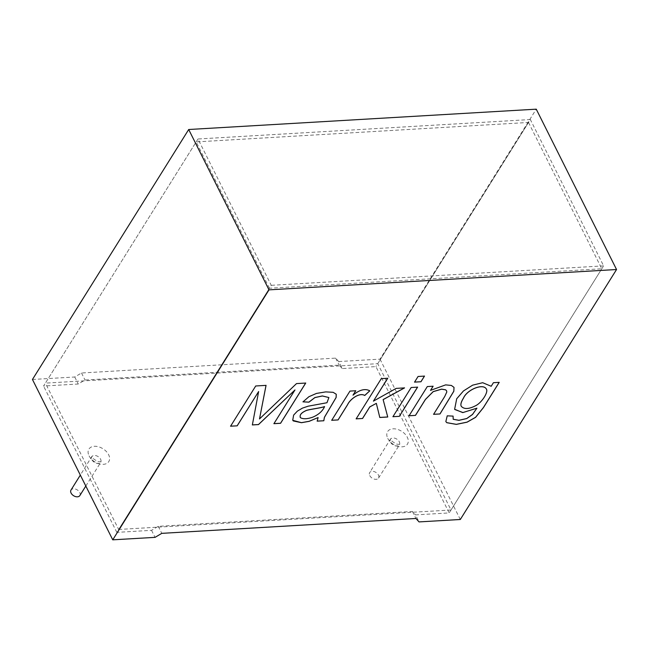 <?xml version="1.0" encoding="UTF-8"?>
<svg xmlns="http://www.w3.org/2000/svg" width="649" height="649" viewBox="0 0 649 649"><rect width="100%" height="100%" fill="white"/><g stroke="black" fill="none" stroke-linecap="round" stroke-linejoin="round"><path stroke-width="0.49" stroke-dasharray="3.25 2.43" d="M197.986 138.991L45.389 383.129L377.742 363.683L530.338 119.546L197.986 138.991L271.258 285.317L118.662 529.454L45.389 383.129M118.662 529.454L451.014 510.009L377.742 363.683M451.014 510.009L603.611 265.871L530.338 119.546M603.611 265.871L271.258 285.317M79.851 495.568A5.216 3.432 32 0 0 79.77 492.55A5.216 3.432 32 0 0 75.325 489.03A5.216 3.432 32 0 0 71.001 490.036M369.76 475.579A5.216 3.432 32 0 0 374.205 479.1A5.216 3.432 32 0 0 378.529 478.094A5.216 3.432 32 0 0 378.448 475.068A5.216 3.432 32 0 0 374.002 471.547A5.216 3.432 32 0 0 369.679 472.561A5.216 3.432 32 0 0 369.76 475.579M32.45 379.478L74.757 377.004L81.498 372.997L335.647 358.118L338.737 361.558L342.25 368.567L375.917 366.596L449.189 512.921L415.522 514.892L419.035 521.91M338.737 361.558L380.006 359.14L536.252 109.17M460.303 519.492L380.006 359.14M342.25 368.567L339.159 365.136L85.011 380.014L78.269 384.013L43.564 386.05L196.16 141.912L528.513 122.458L375.917 366.596M528.513 122.458L601.785 268.783L269.44 288.237L116.836 532.375L151.542 530.338L158.283 526.331L412.431 511.461L415.522 514.892M601.785 268.783L449.189 512.921M74.757 377.004L78.269 384.013M116.836 532.375L43.564 386.05M151.542 530.338L155.054 537.356M230.598 426.166L255.69 385.928L266.025 385.376M296.512 383.591L305.671 383.056M259.478 418.897L296.488 383.535M273.943 423.627L294.962 389.903M252.372 424.892L258.61 391.485M317.174 421.152L318.083 417.51M292.715 420.114L293.599 415.068L297.339 411.085L302.466 408.043L308.129 406.136L326.942 402.688L328.865 397.496M303.026 401.828L308.916 396.644L316.452 393.367L325.749 391.842L333.124 392.264L336.247 394.251M300.13 417.202L300.495 417.713C303.359 419.205 307.48 418.994 312.842 417.064C318.594 414.597 322.496 411.101 324.549 406.574M331.736 420.244L349.933 391.047L355.693 390.763M352.967 395.127C359.505 389.692 365.111 388.248 369.776 390.787M356.187 418.816L381.279 378.578L387.672 378.253M373.402 401.082L396.133 388.345L404.408 387.907M379.795 417.485L376.315 403.313M414.581 382.074L418.053 376.428L424.446 376.104M392.961 416.666L411.15 387.461L417.542 387.137M409.089 415.717L427.285 386.52L433.053 386.236M430.49 390.333L445.603 384.825L451.339 385.392L453.984 387.307M433.605 414.281L444.67 396.498L446.763 392.012L446.577 390.747M445.822 421.493L447.185 415.79L453.067 416.066M454.633 409.276L456.677 398.713L463.459 390.885L472.618 385.108L482.661 382.659L491.155 386.244L493.394 382.65L499.195 382.31M461.261 406.258C464.124 409.446 469.089 409.146 476.171 405.365C481.842 402.315 488.535 392.037 486.377 389.035L486.361 389.002M269.44 288.237L196.16 141.912M412.431 511.461L415.944 518.478M158.283 526.331L161.796 533.348M81.498 372.997L85.011 380.014M335.647 358.118L339.159 365.136M387.769 438.399A11.747 7.731 32 0 0 406.339 445.352A11.747 7.731 32 0 0 398.518 429.735A11.747 7.731 32 0 0 387.769 438.399M89.083 455.882A11.747 7.731 32 0 0 107.661 462.834A11.747 7.731 32 0 0 99.832 447.21A11.747 7.731 32 0 0 89.083 455.882M91.915 459.727A5.216 3.432 32 0 0 96.36 463.248A5.216 3.432 32 0 0 100.684 462.242A5.216 3.432 32 0 0 98.08 456.563A5.216 3.432 32 0 0 91.834 456.709A5.216 3.432 32 0 0 91.915 459.727M390.593 442.253A5.216 3.432 32 0 0 395.038 445.774A5.216 3.432 32 0 0 399.362 444.76A5.216 3.432 32 0 0 396.758 439.081A5.216 3.432 32 0 0 390.511 439.227A5.216 3.432 32 0 0 390.593 442.253M85.814 486.036L101.049 461.861L98.226 461.682C94.081 459.508 92.117 457.991 92.312 457.123L92.012 456.206L80.338 475.1M378.529 478.094L399.735 444.378L396.904 444.2C392.767 442.026 390.795 440.509 390.998 439.649L390.698 438.732L369.679 472.561"/><path stroke-width="0.97" d="M80.338 475.1L71.001 490.036A5.216 3.432 32 0 0 71.082 493.062A5.216 3.432 32 0 0 75.527 496.582A5.216 3.432 32 0 0 79.851 495.568L85.814 486.036M419.035 521.91L460.303 519.492L616.55 269.522L268.994 289.86L112.748 539.83L155.054 537.356L161.796 533.348L415.944 518.478L419.035 521.91M491.179 386.293L493.418 382.699L499.219 382.358L483.448 407.596L475.603 417.348L467.061 422.191L456.361 424.389L446.82 422.702L445.847 421.55L447.21 415.839L453.091 416.114L453.213 419.303L458.924 420.341L466.769 418.564L472.496 414.516L476.934 408.164L462.753 412.602L454.633 409.276L456.701 398.762L463.483 390.933L472.642 385.157L482.686 382.707L491.155 386.244M415.482 415.392L425.468 399.427L433.224 391.647L441.62 389.189L445.595 389.838L446.601 390.795L446.788 392.061L444.695 396.547L433.573 414.338L439.998 413.965L453.838 391.242L454.008 387.364L451.363 385.449L445.628 384.881L430.514 390.382L433.11 386.228L427.31 386.569L409.057 415.774L415.482 415.392L409.032 415.725M392.921 416.715L399.354 416.342L417.607 387.137L411.174 387.51L392.921 416.715M414.541 382.131L420.974 381.75L424.503 376.096L418.078 376.477L414.541 382.131M356.147 418.865L362.58 418.491L369.792 406.947L376.339 403.362L379.795 417.485L387.753 417.015L383.145 399.63L404.546 387.899L396.158 388.394L373.426 401.131L387.729 378.253L381.304 378.627L356.147 418.865M338.097 419.927L347.637 404.651C349.998 399.386 359.303 392.199 364.738 395.492L369.8 390.836C365.136 388.297 359.53 389.741 352.991 395.176L355.757 390.755L349.957 391.096L331.704 420.301L338.097 419.927L331.68 420.252M308.973 402.145L302.978 401.869L308.94 396.693L316.477 393.416L325.774 391.891L333.148 392.312L336.247 394.243L336.141 397.48L324.419 417.372L323.81 420.763L317.174 421.152L318.107 417.558L309.192 421.331L301.461 422.71L293.259 420.925L292.74 420.163L293.624 415.117L297.364 411.133L302.491 408.099L308.153 406.193L326.966 402.737L328.889 397.545L322.375 395.987L314.895 397.61L308.973 402.145L302.953 401.82M259.503 418.946L266.058 385.368L255.722 385.977L230.565 426.215L237.201 425.825L258.635 391.534L252.356 424.941L258.505 424.584L294.987 389.952L273.902 423.683L280.579 423.294L305.728 383.048L296.512 383.591L259.503 418.946L266.033 385.319M616.55 269.522L536.252 109.17L188.697 129.508L32.45 379.478L112.748 539.83M268.994 289.86L188.697 129.508M237.201 425.825L230.541 426.166M305.703 382.999L280.555 423.237L273.878 423.635M294.987 389.952L258.48 424.535L252.331 424.892M258.635 391.534L237.177 425.776M318.107 417.558L309.159 421.282L301.436 422.661L292.845 420.349M328.889 397.545L322.35 395.939L314.87 397.561L308.948 402.088M323.81 420.763L317.15 421.096M336.223 394.194L336.117 397.431L324.395 417.323L323.786 420.714M324.573 406.623C321.247 407.945 310.968 409.138 306.555 410.411C301.282 412.699 299.27 415.149 300.519 417.761C303.391 419.254 307.504 419.043 312.867 417.12C318.618 414.646 322.521 411.15 324.573 406.623L324.549 406.574C321.223 407.897 310.944 409.089 306.531 410.363C301.258 412.65 299.238 415.1 300.495 417.713M300.13 417.202L300.519 417.761M355.733 390.706L352.991 395.176M369.776 390.787L364.714 395.444C359.278 392.142 349.973 399.338 347.613 404.603L338.072 419.879M362.58 418.491L356.123 418.816M387.704 378.197L373.426 401.131M404.514 387.851L383.121 399.581L387.729 416.966L379.77 417.437M376.339 403.362L369.768 406.899L362.548 418.443M420.974 381.75L414.516 382.074M424.478 376.047L420.941 381.701M399.354 416.342L392.896 416.666M417.575 387.088L399.322 416.293M433.086 386.179L430.514 390.382M439.998 413.965L433.548 414.289M453.992 387.364L453.813 391.185L439.973 413.908M446.577 390.747L445.571 389.789L441.596 389.14L433.199 391.59L425.444 399.378L415.457 415.344M499.162 382.366L483.416 407.548L475.571 417.299L467.037 422.134L456.336 424.341L446.796 422.653L445.912 421.68M476.934 408.164L462.98 412.545L454.746 409.487M453.067 416.066L453.189 419.254L458.9 420.292L466.745 418.516L472.472 414.46L476.488 408.781M463.556 398.024C461.123 401.909 460.368 404.668 461.285 406.306C464.149 409.495 469.113 409.195 476.196 405.414C481.866 402.364 488.559 392.085 486.401 389.084C483.181 383.015 467.085 389.7 463.556 398.024M486.377 389.035C483.156 382.967 467.061 389.651 463.532 397.975C461.155 401.763 460.376 404.481 461.196 406.136"/></g></svg>
